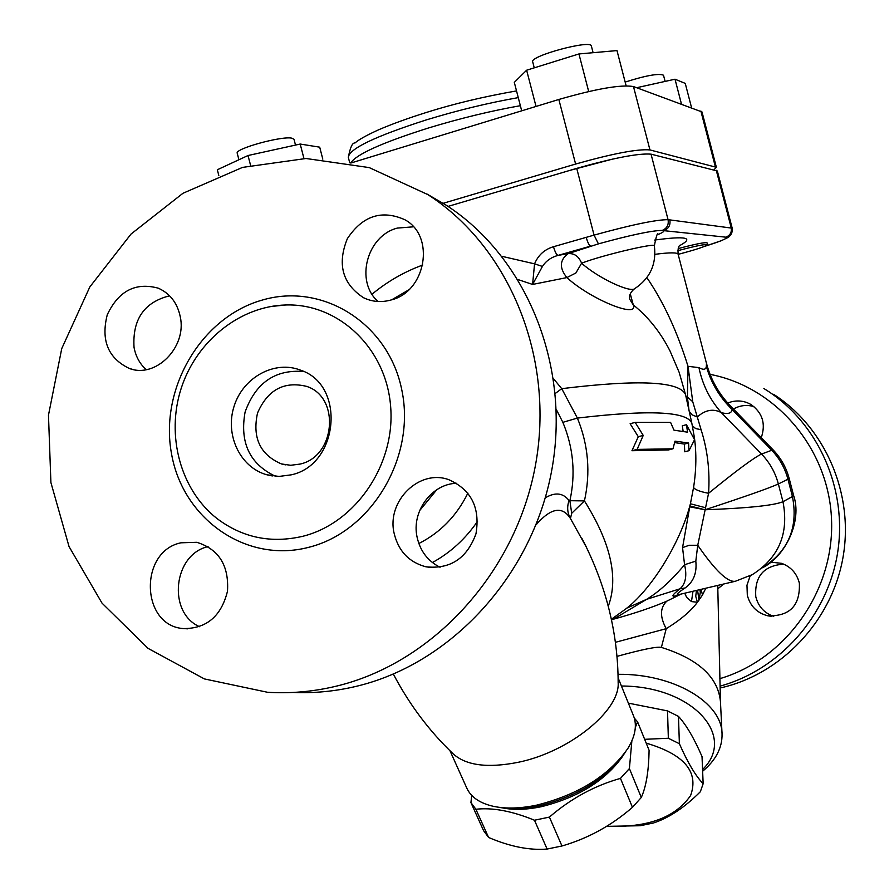 <?xml version="1.0" encoding="UTF-8"?>
<svg xmlns="http://www.w3.org/2000/svg" width="894" height="894" viewBox="0 0 894 894"><rect width="100%" height="100%" fill="white"/><g stroke="black" fill="none" stroke-linecap="round" stroke-linejoin="round"><path stroke-width="1.34" d="M710.048 374.362C776.014 386.912 828.973 448.71 831.543 519.772C834.504 590.778 785.915 659.269 719.849 678.658M770.907 562.17L781.501 563.321C790.844 566.707 796.789 573.289 799.348 583.078C800.331 605.551 789.793 616.458 767.756 615.798C757.017 612.971 750.211 606.121 747.317 595.248L746.971 585.224L750.2 575.747M727.738 403.049L731.404 401.797C738.355 400.11 744.892 401.026 751.027 404.569C762.537 412.804 765.946 423.845 761.263 437.68M720.05 686.134C779.657 669.874 827.799 615.631 837.678 552.313C847.568 488.996 818.312 423.477 766.929 390.443L763.867 388.521M720.095 688L720.139 687.989C780.875 674.59 831.498 621.52 842.908 557.945C854.373 494.36 825.475 427.623 773.612 394.31M753.91 406.591C746.814 404.535 739.986 405.351 733.415 409.005M783.725 564.159C763.744 565.578 754.424 576.44 755.799 596.745C758.313 606.523 764.292 613.072 773.712 616.391M436.808 489.7L419.655 510.575M456.7 483.285C431.69 483.755 411.341 511.502 417.073 537.082C420.169 551.073 427.835 561.13 440.06 567.254M208.09 546.614C173.358 554.235 167.077 612.535 199.597 626.716M169.603 295.802C144.213 302.183 132.357 319.37 134.033 347.353C135.732 356.415 139.777 363.858 146.18 369.647M413.419 226.819L397.372 228.082C366.864 235.737 354.829 281.409 378.05 301.502M427.008 194.054L446.072 205.128C526.421 256.891 571.266 365.668 551.609 471.015C532.109 576.373 450.174 664.7 354.929 686.648C334.345 691.42 313.738 693.353 293.131 692.448M334.624 686.57C431.679 664.153 515.324 573.847 535.294 466.154C555.42 358.46 509.759 247.381 427.947 194.657L369.256 167.603L305.994 158.495L242.52 167.401L182.968 193.272L131.027 234.06L89.813 286.963L61.742 348.604L48.477 415.151L50.902 482.536L69.039 546.569L102.017 603.126L148.035 648.351L204.38 678.915L267.485 692.269C289.846 693.677 312.229 691.777 334.624 686.57M302.809 536.288C355.588 523.191 395.584 464.5 390.633 406.424C386.23 348.247 338.547 303.211 285.778 304.977C239.76 306.161 196.334 341.217 181.158 388.443C165.882 435.646 180.487 489.946 216.929 518.486C242.43 537.719 271.05 543.653 302.809 536.288M390.935 300.015C381.313 302.641 372.172 301.87 363.523 297.724C342.391 283.823 337.016 264.121 347.375 238.62C362.595 215.745 381.772 209.453 404.881 219.745C435.624 236.172 426.025 291.824 390.935 300.015M180.286 316.845C187.014 347.252 155.746 378.698 129.328 368.462C108.085 358.237 100.743 340.323 107.28 314.71C118.589 290.863 135.597 282.023 158.305 288.192C170.061 293.467 177.392 303.01 180.286 316.845M180.923 542.803L196.781 542.3C218.84 549.184 229.076 565.5 227.489 591.225C221.254 616.268 206.559 628.717 183.393 628.583C140.716 625.744 138.827 551.453 180.923 542.803M394.064 533.036C386.554 500.975 419.409 468.735 448.833 479.698C471.272 489.733 480.324 507.77 475.977 533.796C466.903 558.538 450.163 569.523 425.779 566.762C408.882 562.192 398.311 550.95 394.064 533.036M608.278 606.233C618.737 577.96 610.792 542.848 584.43 500.897C590.711 472.602 588.364 445 577.39 418.09L561.734 388.666L553.565 378.754M553.498 246.722C554.984 251.918 556.504 254.812 558.035 255.393L590.655 246.107C589.18 245.504 587.704 242.587 586.207 237.357L553.498 246.722C544.558 249.381 538.244 255.092 534.556 263.842L532.589 284.437L566.874 277.587C590.554 299.356 638.998 319.013 633.287 304.921C648.251 316.901 660.487 332.233 669.997 350.929L670.142 351.219M501.925 256.321L534.556 263.842L542.434 266.446L532.589 284.437L518.107 279.598M408.647 289.924L391.762 299.769M291.243 474.837C338.938 464.835 345.944 384.945 300.697 370.217C274.883 359.913 243.213 377.167 234.161 406.032C224.651 434.741 240.14 467.629 266.971 474.803L279.017 476.435L291.243 474.837M303.681 371.502C275.229 369.256 255.695 382.755 245.101 411.989C239.57 442.586 249.694 464.031 275.475 476.29M300.015 464.087C335.596 456.566 340.48 396.958 306.519 386.353C283.979 380.956 267.641 389.851 257.517 413.05C252.175 437.837 260.165 454.8 281.498 463.952L290.684 465.282L300.015 464.087M467.897 493.086C456.733 515.793 440.384 532.612 418.839 543.518M477.586 521.247C465.506 538.87 450.442 552.637 432.417 562.549M635.176 422.404L643.233 435.423L637.12 449.403L672.992 448.788L674.992 441.144L688.592 443.011L688.972 450.699L694.537 439.714L686.458 424.706L687.542 432.182L673.987 430.17L670.589 422.404L635.176 422.404L630.125 423.722L638.294 436.708L643.233 435.423M688.592 443.011L684.391 444.083L674.646 442.597M688.972 450.699L684.737 451.772L684.391 444.083M672.992 448.788L668.544 449.928L631.946 450.732L638.294 436.708M637.12 449.403L631.946 450.732M686.458 424.706L682.312 425.779L683.128 431.288M702.628 771.265C715.848 760.191 722.318 747.775 722.05 734.008L720.452 701.578C718.05 677.093 698.359 659.034 661.392 647.401L666.22 628.672C680.423 619.955 690.827 611.161 697.421 602.254L702.528 594.946L705.768 588.241M720.452 701.578L717.737 585.414M702.528 594.946L700.997 589.358M695.811 561.141L684.569 564.717C687.117 575.691 685.62 583.704 680.077 588.777L685.106 587.973C693.487 581.994 697.052 573.054 695.811 561.141L697.745 545.273L708.573 493.287C710.015 471.037 707.523 449.883 701.108 429.802L692.738 401.708L688.011 366.317C677.227 331.54 663.516 301.971 646.876 277.632M654.967 254.332C669.885 252.376 677.607 252.376 678.155 254.354L706.484 363.411L706.349 366.361C705.958 369.714 703.489 370.138 698.94 367.635L688.022 366.317M556.291 409.463L562.862 422.326C573.456 447.872 575.792 473.999 569.88 500.707L569.053 500.562C563.119 492.84 555.185 491.946 545.262 497.869M631.857 740.947L629.398 768.561L620.458 778.383C594.588 785.647 570.897 798.554 549.408 817.094L534.478 820.234C512.05 811.026 492.516 807.371 475.887 809.26L470.926 802.577L483.576 830.66L488.593 837.466C510.016 846.618 529.516 850.485 547.106 849.054L561.957 845.992C587.939 838.483 611.44 825.598 632.46 807.327L641.3 797.459C646.183 786.631 648.776 770.885 649.078 750.222L637.59 721.894L635.321 727.381M470.926 802.577L471.719 795.392M502.875 807.964C513.961 810.143 526.734 809.729 541.216 806.734C578.63 797.336 605.942 780.294 623.118 755.609M634.315 718.094L637.59 721.894M475.887 809.26L488.593 837.466M547.106 849.054L534.478 820.234M549.408 817.094L561.957 845.992M632.46 807.327L620.458 778.383M629.398 768.561L641.3 797.459M644.652 739.316L668.343 738.254L679.384 743.719C687.676 762.582 695.599 775.903 703.153 783.703L702.025 756.57C694.146 738.343 686.301 724.945 678.468 716.385L667.527 710.898L628.37 703.142M606.724 826.224C647.424 827.855 675.372 817.63 690.604 795.537C699.108 771.868 684.301 754.391 646.206 743.126M703.153 783.703L700.348 791.738C684.558 807.55 668.891 817.976 653.358 823.016L640.238 825.732L606.501 826.358M678.468 716.385L679.384 743.719M668.343 738.254L667.527 710.898M665.114 81.41L663.493 75.208C658.688 73.196 645.915 75.487 625.163 82.08M678.2 248.588C695.208 244.084 704.83 242.162 707.042 242.833L707.523 244.677C705.154 244.04 695.264 246.04 677.831 250.678M679.608 245.381C678.233 247.046 677.753 250.029 678.155 254.354C695.767 249.717 705.556 246.487 707.523 244.677M569.824 170.396L612.468 159.121M593.102 52.701L591.37 46.03C591.314 39.347 529.46 56.031 532.701 61.842L534.254 67.832M295.512 145.085L294.014 139.296L291.857 138.168C281.588 135.787 234.418 148.829 237.234 153.254L238.91 159.747M691.543 107.626L685.251 83.388L675.015 79.208L681.44 103.961M636.684 87.713L675.015 79.208M588.688 91.523L578.932 53.953L616.983 50.578L626.135 85.802M536.031 106.442L526.633 70.213L578.932 53.953M521.694 110.822L514.307 82.382L526.633 70.213M218.818 175.481L217.331 169.759L248.018 155.522L300.194 144.046L319.706 147.175L322.801 159.121M303.949 158.506L300.194 144.046M250.555 165.267L248.018 155.522M350.861 163.021L558.851 99.469C596.142 88.73 621.017 84.427 633.477 86.55L702.002 111.951L716.373 167.301L714.049 169.737M442.999 203.351L575.613 164.049C612.96 153.511 637.735 148.806 649.949 149.935L716.373 167.301M704.237 246.498L721.234 240.743L728.319 237.346C731.381 234.977 732.678 231.915 732.197 228.182L669.829 219.89C670.656 225.143 668.645 228.73 663.795 230.652L725.816 237.178C728.733 237.949 721.626 241.022 704.483 246.409M669.829 219.89L668.064 219.678C668.891 224.819 666.958 228.395 662.242 230.406L663.795 230.652C664.454 231.334 662.521 232.641 657.984 234.574M542.434 266.446C545.988 260.936 551.196 257.248 558.035 255.393L568.014 253.672C574.216 253.069 578.742 256.254 581.603 263.205C601.003 255.55 656.006 242.453 654.363 245.839L654.363 245.839C656.241 236.05 657.503 232.216 658.174 234.351M654.363 245.839C656.609 264.132 650.083 278.38 634.785 288.606C630.337 293.21 597.639 277.676 581.603 263.205L575.892 272.983L566.874 277.587C559.219 268.044 559.599 260.065 568.014 253.672L598.421 243.872L594.063 235.111L586.207 237.357M634.394 288.84C630.326 292.282 628.806 295.813 629.857 299.445L633.287 304.921L630.281 293.847M688.011 366.317L687.397 397.059L685.921 396.355M448.039 206.413L576.731 168.363C614.077 157.836 638.852 153.097 651.044 154.159L717.334 170.989L732.197 228.182M752.279 574.641L735.449 581.234C727.839 582.676 715.267 570.685 697.745 545.273L689.185 545.262L682.547 547.631L684.569 564.717C671.774 580.161 659.135 591.694 646.641 599.315L626.795 608.132M681.25 594.018L666.812 601.159C652.396 607.372 634.639 613.373 613.53 619.173L646.641 599.315L680.077 588.777C671.483 595.449 670.623 597.617 677.484 595.292L678.68 594.644M679.183 594.51C675.238 595.315 677.216 593.135 685.106 587.973M705.422 507.691L690.414 503.769L689.933 505.97L705.053 509.77L689.743 506.831L682.547 547.631M689.933 505.97L689.743 506.831M684.737 593.203L686.648 597.404L691.475 601.584L692.984 591.258M691.475 601.584L697.421 602.254L695.744 596.32L696.437 590.442M698.94 367.635C702.494 384.8 709.97 399.797 721.369 412.637C727.805 414.38 731.426 413.374 732.264 409.608L730.51 406.01L773.031 449.794L761.543 454.051C754.044 457.572 736.388 470.646 708.573 493.287C699.857 491.622 694.85 489.666 693.576 487.431L690.414 503.769C679.865 544.714 650.016 590.99 625.096 609.451L611.373 619.274M699.879 589.627L700.315 592.286L698.963 600.22L697.577 590.174M701.108 429.802L695.543 428.528L692.381 425.835M694.247 436.54L694.37 437.334C696.571 453.18 696.314 469.875 693.576 487.431M701.097 429.746L695.532 428.472L692.369 425.779M700.315 592.286L700.751 589.425M750.558 575.568L752.29 574.652C778.875 557.755 789.1 533.45 782.976 501.713L778.361 483.967L787.949 479.218L792.442 496.539C798.42 527.516 788.43 551.252 762.459 567.768C785.625 556.392 802.51 520.599 793.526 495.22L792.442 496.539L782.976 501.713C773.768 505.49 747.797 508.183 705.053 509.77C744.814 496.706 769.253 488.102 778.361 483.967C775.321 472.546 769.723 462.567 761.543 454.051L721.369 412.637C713.334 408.379 705.31 409.821 697.286 416.973L692.057 414.816L689.218 411.329M692.738 401.708L687.397 397.059L689.006 410.357M615.407 642.317L666.22 628.672C659.761 616.838 659.951 607.674 666.812 601.159M789.145 478.368L787.949 479.218C784.977 468.065 779.501 458.343 771.522 450.017L732.264 409.608C719.748 397.461 711.11 383.045 706.349 366.361M730.51 406.01L730.499 406.01C718.832 393.885 710.831 379.682 706.484 363.411M613.519 619.173L611.496 619.866M569.88 500.707L571.691 513.29L584.43 500.897L569.88 500.707M569.053 500.562C566.852 506.92 567.321 512.899 570.45 518.52L571.691 513.29M555.297 393.427L561.734 388.666C638.651 379.291 679.921 381.291 685.553 394.679L679.149 372.317L669.997 350.929M562.862 422.326L577.39 418.09C648.899 409.642 687.05 411.352 691.833 423.22L685.553 394.679M536.054 524.823C550.816 507.859 562.281 505.758 570.45 518.52L586.643 547.698M393.36 674.098C409.318 704.461 429.265 731.057 453.202 753.877C466.053 765.521 487.699 768.326 518.151 762.314C569.355 751.943 620.235 710.473 618.156 682.603C617.966 632.818 605.964 584.899 582.162 538.825M498.651 807.248C510.318 809.528 523.772 809.092 539.015 805.93C578.574 795.984 607.406 777.992 625.543 751.966M618.112 677.887L633.567 715.938C637.176 725.291 635.321 736.075 627.979 748.289C608.892 775.679 578.507 794.621 536.813 805.114C520.543 808.489 506.227 808.936 493.879 806.433C480.011 803.371 470.993 797.269 466.802 788.128L449.995 750.77M722.05 734.008C722.117 702.449 673.607 673.595 618.033 674.322M621.419 686.022C692.112 686.033 737.304 735.997 702.561 769.533M661.392 647.401C657.269 646.373 642.462 649.368 616.983 656.375M717.804 588.788L723.872 583.961M308.396 547.396C371.066 532.176 415.844 457.784 401.954 390.712C388.991 323.393 322.432 281.889 261.819 300.205C200.994 317.549 159.478 388.555 171.48 453.526C182.588 518.721 245.906 563.611 308.396 547.396M679.429 245.749C694.582 237.659 686.335 235.759 654.676 240.05M349.733 162.797L348.336 157.433C348.861 148.929 374.809 136.436 426.181 119.941C457.952 110.253 488.638 102.821 518.263 97.625M520.364 105.693C490.75 110.934 460.052 118.388 428.282 128.043C382.207 142.638 356.326 154.282 350.66 162.987M715.301 166.586L700.862 111.012M649.949 149.935L633.477 86.55M575.613 164.049L558.851 99.469M716.273 170.285L731.191 227.724C731.918 232.339 730.119 235.491 725.816 237.178M598.421 243.872C630.616 235.01 651.882 230.529 662.242 230.406M651.044 154.159L668.064 219.678C656.14 219.645 631.466 224.796 594.063 235.111L576.731 168.363M422.773 265.015C404.2 271.821 387.281 281.554 372.038 294.215M677.484 595.292L679.574 594.421M771.399 616.324L767.756 615.798M446.072 205.128L427.947 194.657M285.778 304.977L270.491 306.541M431.511 567.589L425.779 566.762M187.617 628.828L183.393 628.583M132.614 369.378L129.328 368.462M367.345 299.345L363.523 297.724M272.346 475.943L266.971 474.803M285.465 464.846L281.498 463.952M516.52 90.909C483.565 96.664 453.493 103.86 426.282 112.488C407.91 118.265 392.086 124.009 378.81 129.708C366.775 135.15 358.829 139.576 354.963 142.973C352.404 142.604 350.191 147.421 348.336 157.433M694.258 436.607L694.37 437.334M679.194 594.51L734.644 581.424M789.145 478.402C786.239 467.484 780.864 457.952 773.019 449.794M789.156 478.391L793.526 495.209M694.347 437.211L691.833 423.22M586.33 547.039L582.318 539.104"/></g></svg>
